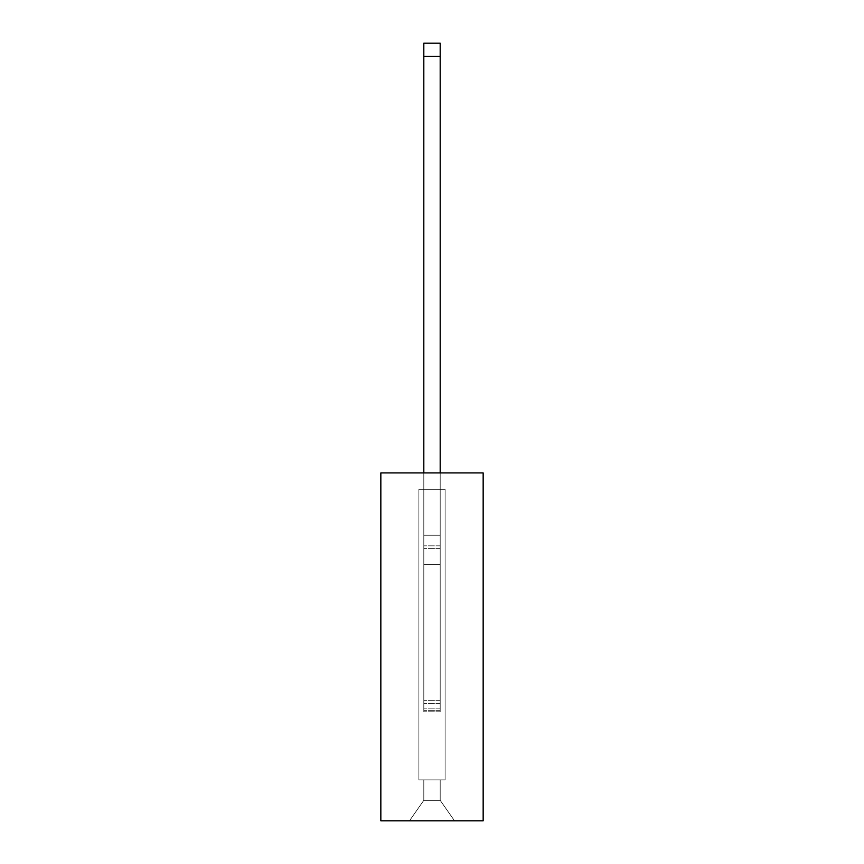 <?xml version="1.0" encoding="UTF-8"?>
<svg xmlns="http://www.w3.org/2000/svg" width="864" height="864" viewBox="0 0 864 864"><rect width="100%" height="100%" fill="white"/><g stroke="black" fill="none" stroke-linecap="round" stroke-linejoin="round"><path stroke-width="0.65" stroke-dasharray="4.32 3.24" d="M440.186 472.921L440.186 564.689L440.186 472.921L423.814 472.921L440.186 472.921L440.186 489.294L440.186 472.921L440.186 489.294L440.186 472.921L423.814 472.921L440.186 472.921L440.186 489.294L440.186 472.921L440.186 489.294L440.186 472.921L423.814 472.921L440.186 472.921L440.186 489.294L440.186 472.921L440.186 489.294L423.814 489.294L440.186 489.294L423.814 489.294L440.186 489.294L423.814 489.294L440.186 489.294L423.814 489.294L440.186 489.294L423.814 489.294L440.186 489.294L423.814 489.294L440.186 489.294L423.814 489.294L440.186 489.294L423.814 489.294L440.186 489.294L423.814 489.294L440.186 489.294L440.186 56.3L440.186 489.294L423.814 489.294L423.814 56.3L423.814 711.806L423.814 43.2L423.814 711.806L423.814 43.2L423.814 711.806L423.814 43.2L423.814 711.806L423.814 43.2L423.814 711.806L423.814 43.2L423.814 711.806L423.814 43.2L423.814 711.806L423.814 43.2L423.814 711.806L423.814 43.2L423.814 56.3L440.186 56.3L440.186 489.294L423.814 489.294L423.814 711.806L423.814 472.921L423.814 489.294L423.814 472.921L440.186 472.921L440.186 489.294L423.814 489.294L423.814 472.921L440.186 472.921L423.814 472.921L423.814 489.294L423.814 472.921L440.186 472.921L440.186 564.689L423.814 564.689L440.186 564.689L440.186 711.806L440.186 535.226L423.814 535.226L440.186 535.226L440.186 711.806L440.186 489.294L423.814 489.294L423.814 472.921L423.814 489.294L423.814 472.921L440.186 472.921L440.186 489.294L440.186 43.2L423.814 43.2L423.814 56.3L440.186 56.3L440.186 489.294L423.814 489.294L423.814 472.921L440.186 472.921L423.814 472.921L423.814 489.294L423.814 472.921L440.186 472.921L440.186 489.294L423.814 489.294L423.814 472.921L423.814 489.294L423.814 472.921L440.186 472.921L440.186 489.294L423.814 489.294L423.814 472.921L440.186 472.921L423.814 472.921L423.814 489.294L423.814 472.921L440.186 472.921L440.186 564.689L423.814 564.689L440.186 564.689L440.186 711.806L440.186 489.294L423.814 489.294L440.186 489.294L440.186 43.2L440.186 489.294L423.814 489.294L440.186 489.294L440.186 564.689L423.814 564.689L440.186 564.689L440.186 711.806L440.186 535.226L423.814 535.226L440.186 535.226L440.186 711.806L440.186 489.294L423.814 489.294L440.186 489.294L440.186 43.2L423.814 43.2L440.186 43.2L440.186 489.294L423.814 489.294L440.186 489.294L440.186 564.689L423.814 564.689L440.186 564.689L440.186 711.806L440.186 489.294L423.814 489.294L440.186 489.294L440.186 43.2L440.186 489.294L423.814 489.294L440.186 489.294L440.186 564.689L423.814 564.689L440.186 564.689L440.186 711.806L440.186 535.226L423.814 535.226L440.186 535.226L440.186 711.806L440.186 489.294L423.814 489.294L440.186 489.294L440.186 43.2L423.814 43.2L440.186 43.2L440.186 489.294L423.814 489.294L440.186 489.294L440.186 564.689L423.814 564.689L440.186 564.689L440.186 711.806L440.186 489.294L423.814 489.294L440.186 489.294L440.186 43.2L440.186 489.294L423.814 489.294L440.186 489.294L440.186 564.689L423.814 564.689L440.186 564.689L440.186 711.806L440.186 535.226L423.814 535.226L440.186 535.226L440.186 711.806L440.186 489.294L423.814 489.294L440.186 489.294L440.186 43.2L423.814 43.2L440.186 43.2L440.186 56.3L440.186 43.2L440.186 56.3L423.814 56.3M440.186 779.879L440.186 800.334L423.814 800.334L440.186 800.334L423.814 800.334L440.186 800.334L423.814 800.334L440.186 800.334L423.814 800.334L440.186 800.334L423.814 800.334L440.186 800.334L423.814 800.334L440.186 800.334L423.814 800.334L440.186 800.334L423.814 800.334L440.186 800.334L423.814 800.334L440.186 800.334L454.518 820.8L409.482 820.8L454.518 820.8L409.482 820.8L454.518 820.8L409.482 820.8L454.518 820.8L409.482 820.8L454.518 820.8L409.482 820.8L454.518 820.8L409.482 820.8L454.518 820.8L409.482 820.8L454.518 820.8L409.482 820.8L454.518 820.8L409.482 820.8L454.518 820.8L440.186 800.334L454.518 820.8L440.186 800.334L454.518 820.8L440.186 800.334L440.186 779.879L423.814 779.879L423.814 800.334L409.482 820.8L423.814 800.334L409.482 820.8L423.814 800.334L409.482 820.8L423.814 800.334L409.482 820.8L423.814 800.334L409.482 820.8L423.814 800.334L409.482 820.8L423.814 800.334L409.482 820.8L423.814 800.334L409.482 820.8L423.814 800.334L409.482 820.8L423.814 800.334L423.814 779.879L440.186 779.879L440.186 800.334L440.186 779.879L423.814 779.879L423.814 800.334L423.814 779.879L440.186 779.879L440.186 800.334L440.186 779.879L423.814 779.879L423.814 800.334L423.814 779.879L440.186 779.879L440.186 800.334L440.186 779.879L423.814 779.879L423.814 800.334L423.814 779.879L440.186 779.879L440.186 800.334L440.186 779.879L423.814 779.879L423.814 800.334L423.814 779.879L440.186 779.879L440.186 800.334L440.186 779.879L423.814 779.879L423.814 800.334L423.814 779.879L440.186 779.879L440.186 800.334L440.186 779.879L423.814 779.879L423.814 800.334L423.814 779.879L440.186 779.879L440.186 800.334L440.186 779.879L423.814 779.879L423.814 800.334L423.814 779.879L440.186 779.879L440.186 800.334L440.186 779.879L423.814 779.879L423.814 800.334L423.814 779.879L440.186 779.879M380.84 472.921L483.16 472.921L483.16 820.8L380.84 820.8L380.84 472.921M418.9 489.294L445.1 489.294L445.1 779.879L445.1 489.294L445.1 779.879L445.1 489.294L445.1 779.879L445.1 489.294L445.1 779.879L445.1 489.294L445.1 779.879L445.1 489.294L445.1 779.879L445.1 489.294L445.1 779.879L445.1 489.294L445.1 779.879L445.1 489.294L445.1 779.879L445.1 489.294L418.9 489.294L418.9 779.879L445.1 779.879L418.9 779.879L418.9 489.294L445.1 489.294L418.9 489.294L418.9 779.879L445.1 779.879L418.9 779.879L418.9 489.294L445.1 489.294L418.9 489.294L418.9 779.879L445.1 779.879L418.9 779.879L418.9 489.294L445.1 489.294L418.9 489.294L418.9 779.879L445.1 779.879L418.9 779.879L418.9 489.294L445.1 489.294L418.9 489.294L418.9 779.879L445.1 779.879L418.9 779.879L418.9 489.294L445.1 489.294L418.9 489.294L418.9 779.879L445.1 779.879L418.9 779.879L418.9 489.294L445.1 489.294L418.9 489.294L418.9 779.879L445.1 779.879L418.9 779.879L418.9 489.294L445.1 489.294L418.9 489.294L418.9 779.879L445.1 779.879L418.9 779.879L418.9 489.294L445.1 489.294L418.9 489.294L418.9 779.879L445.1 779.879L418.9 779.879L418.9 489.294M454.518 820.8L440.186 800.334L454.518 820.8M440.186 535.226L440.186 700.661L440.186 535.226L423.814 535.226M440.186 701.082L440.186 548.629L440.186 701.082M423.814 472.921L423.814 489.294L440.186 489.294L440.186 708.134L440.186 489.294L423.814 489.294L440.186 489.294L423.814 489.294L440.186 489.294L440.186 56.3M440.186 564.689L423.814 564.689L440.186 564.689L423.814 564.689L440.186 564.689L440.186 711.806L440.186 564.689M440.186 43.2L423.814 43.2M440.186 489.294L423.814 489.294L440.186 489.294M440.186 548.629L423.814 548.629L440.186 548.629M440.186 700.661L423.814 700.661L440.186 700.661M440.186 708.134L423.814 708.134L440.186 708.134M440.186 710.294L423.814 710.294L440.186 710.294M440.186 703.663L423.814 703.663L440.186 703.663M440.186 545.843L423.814 545.843L440.186 545.843M440.186 711.806L423.814 711.806L440.186 711.806"/><path stroke-width="1.3" d="M483.16 820.8L483.16 472.921L380.84 472.921L380.84 820.8L483.16 820.8M440.186 56.3L423.814 56.3L423.814 43.2L440.186 43.2L440.186 472.921M423.814 56.3L423.814 472.921"/></g></svg>
